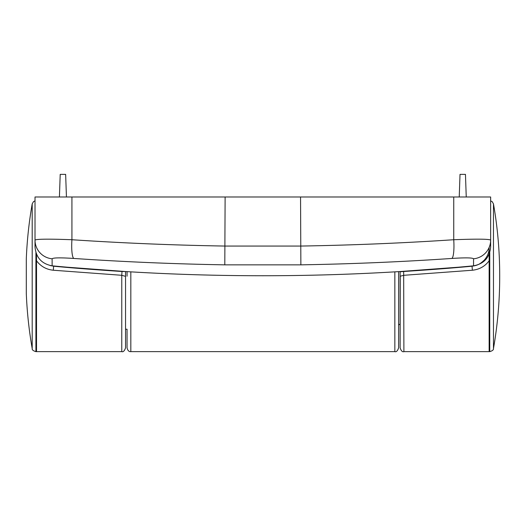 <?xml version="1.0" encoding="UTF-8"?>
<svg xmlns="http://www.w3.org/2000/svg" width="526" height="526" viewBox="0 0 526 526"><rect width="100%" height="100%" fill="white"/><g stroke="black" fill="none" stroke-linecap="round" stroke-linejoin="round"><path stroke-width="0.79" d="M35.913 252.671L35.913 351.638L36.524 351.638L36.524 254.341L36.524 351.638L121.769 351.638L121.769 275.295L53.29 270.233C46.301 269.516 40.712 266.36 36.524 260.771M26.3 258.851L26.3 293.554L26.3 258.851A414.896 414.896 -90 0 1 32.198 203.884L32.198 348.514C31.954 349.803 33.191 350.842 35.913 351.638M26.3 293.554A414.896 414.896 -90 0 0 32.198 348.514M127.049 276.203L127.049 271.626M130.823 271.85L130.823 351.638C128.988 351.841 127.733 350.579 127.049 347.864L127.049 329.217L125.543 329.223M130.823 351.638L394.842 351.638C396.328 352.164 397.584 350.908 398.616 347.864L398.616 271.626M52.12 265.827C122.203 272.435 192.444 275.736 262.836 275.742C333.221 275.736 403.462 272.435 473.545 265.827C483.992 263.874 489.693 257.562 490.646 246.891L490.646 240.086C489.002 238.995 476.701 238.876 453.741 239.731C403.172 243.091 352.111 245.201 300.55 246.063L225.115 246.063C173.554 245.201 122.492 243.091 71.924 239.731C48.984 238.876 36.682 238.995 35.018 240.086L35.018 246.891C35.972 257.562 41.672 263.874 52.12 265.827L52.12 258.792A18.857 18.785 180 0 1 35.018 240.086L35.018 196.994L490.646 196.994L490.646 240.086A18.857 18.785 -0 0 1 473.545 258.792C472.539 257.701 465.3 257.582 451.834 258.45C401.969 261.843 351.644 263.98 300.865 264.848L224.799 264.848C174.021 263.98 123.702 261.843 73.831 258.45C60.365 257.582 53.133 257.701 52.12 258.792M73.831 258.45A18.857 3.472 -86.1 0 1 71.924 239.731L71.924 196.994M451.834 258.45A18.857 3.472 -93.9 0 0 453.741 239.731L453.741 196.994M400.122 271.791L403.659 271.495C432.306 269.621 455.095 267.852 472.026 266.195L400.122 271.534L400.122 345.852L400.122 324.055L398.616 324.93M489.141 254.341L489.141 351.638L403.896 351.638L403.659 271.495M489.752 252.671L489.752 351.638L489.141 351.638L489.141 260.771C484.992 266.34 479.403 269.496 472.374 270.233L403.896 275.295L400.227 276.203L400.122 347.864C401.154 350.908 402.41 352.164 403.896 351.638M125.543 276.203L125.543 347.864L125.543 276.367L121.769 275.295L122.006 271.495L125.543 271.534L53.645 266.195C70.569 267.852 93.358 269.621 122.006 271.495M121.769 351.638C123.255 352.164 124.511 350.908 125.543 347.864L125.543 271.791M472.374 270.233L472.026 266.195C478.436 265.38 480.725 263.394 484.321 260.061C487.536 256.359 489.141 252.263 489.141 247.759L489.141 260.771M50.088 265.518L53.645 266.195L53.29 270.233M459.231 196.994L460.02 174.362L465.457 174.362L466.246 196.994M59.418 196.994L60.214 174.362L65.645 174.362L66.44 196.994M394.842 351.638L394.842 271.85M473.545 265.827L473.545 258.792M224.799 264.848L225.115 196.994M300.865 264.848L300.55 196.994M499.7 276.886L499.7 276.203L499.7 276.886C499.693 300.944 497.622 324.818 493.467 348.514L493.467 203.884L492.178 201.649L490.646 200.873M32.198 203.884L33.486 201.649L35.018 200.873M499.7 276.203L499.7 275.519L499.7 276.203M493.467 203.884C497.622 227.58 499.693 251.461 499.7 275.519M493.467 348.514C493.71 349.803 492.474 350.842 489.752 351.638"/></g></svg>

